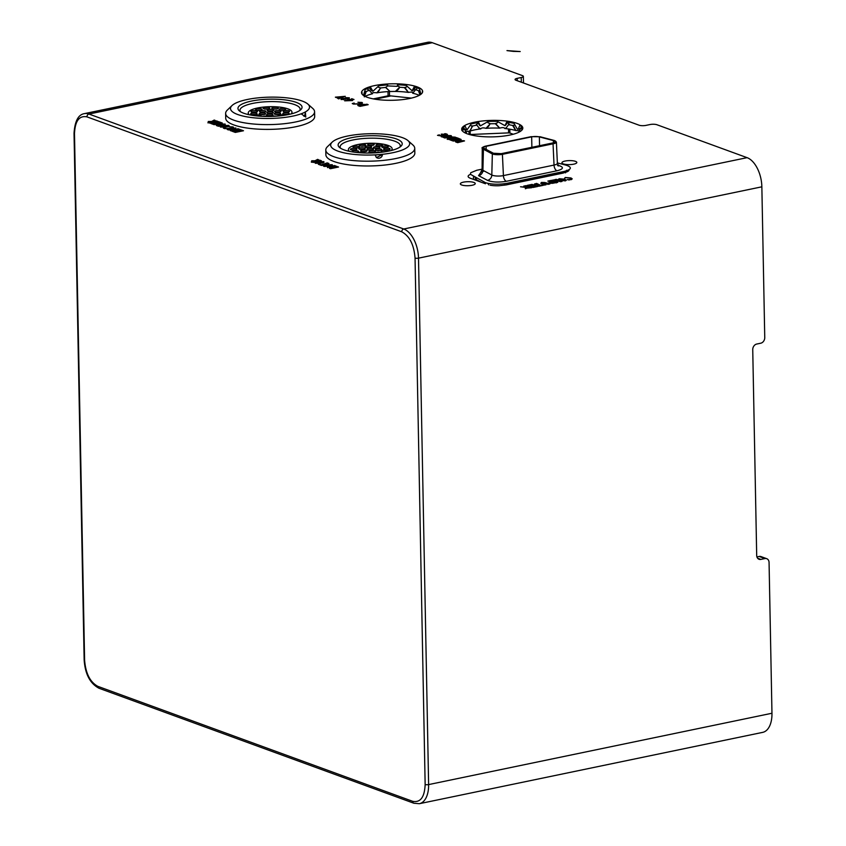 <?xml version="1.0" encoding="UTF-8"?>
<svg xmlns="http://www.w3.org/2000/svg" width="846" height="846" viewBox="0 0 846 846"><rect width="100%" height="100%" fill="white"/><g stroke="black" fill="none" stroke-linecap="round" stroke-linejoin="round"><path stroke-width="1.27" d="M552.512 143.016L501.89 153.528A5.964 1.607 178.9 0 1 493.112 153.084L484.208 148.378A5.964 1.607 178.9 0 1 483.595 147.68A5.964 1.607 178.9 0 1 486.122 146.316L531.669 136.851A5.964 1.607 178.9 0 1 539.378 136.915L553.369 140.563A5.964 1.607 178.9 0 1 555.039 141.642A5.964 1.607 178.9 0 1 552.512 143.016M539.991 136.745L531.182 136.671L485.636 146.136C482.823 146.813 482.093 147.606 483.447 148.494L492.361 153.2L502.376 153.708L553.009 143.186C556.457 142.287 556.784 141.356 553.982 140.394L540.245 136.809M482.093 169.158L476.774 170.258L470.714 172.753L470.355 174.255L485.53 182.704C491.663 184.491 498.812 184.703 506.976 183.328L563.88 171.505C571.695 169.443 572.435 167.339 566.09 165.181L557.366 162.897M240.454 111.672A30.075 8.111 178.9 0 1 239.978 110.297A30.075 8.111 178.9 0 1 269.895 101.615A30.075 8.111 178.9 0 1 300.119 109.145A30.075 8.111 178.9 0 1 299.695 110.54M294.091 113.089A32.063 8.65 178.9 0 1 263.138 116.378A32.063 8.65 178.9 0 1 239.281 110.815A32.063 8.65 178.9 0 1 269.842 99.162A32.063 8.65 178.9 0 1 300.827 109.631A32.063 8.65 178.9 0 1 299.41 110.731A32.063 8.65 178.9 0 1 294.091 113.089M303.376 112.92A39.519 10.66 -1.1 0 0 307.881 104.09A39.519 10.66 -1.1 0 0 269.811 97.153A39.519 10.66 -1.1 0 0 232.026 105.549A39.519 10.66 -1.1 0 0 252.15 117.626A39.519 10.66 -1.1 0 0 301.239 113.776A39.519 10.66 -1.1 0 0 303.376 112.92L305.374 112.201L305.776 117.065L301.377 113.977L303.376 112.92M232.026 105.549L227.341 110.054A44.489 11.992 -1.1 0 0 225.628 113.449A44.489 11.992 -1.1 0 0 233.739 120.143A44.489 11.992 -1.1 0 0 305.258 119.318A44.489 11.992 -1.1 0 0 314.585 111.735A44.489 11.992 -1.1 0 0 312.734 108.415L307.881 104.09M303.873 116.23A3.733 1.935 98.7 0 0 305.374 112.201M225.628 113.449L225.713 118.229A44.489 11.992 -1.1 0 0 233.824 124.933A44.489 11.992 -1.1 0 0 283.738 128.56A44.489 11.992 -1.1 0 0 314.68 116.526L314.585 111.735M249.295 114.77A21.869 5.901 178.9 0 1 248.238 113.015A21.869 5.901 178.9 0 1 269.99 106.691A21.869 5.901 178.9 0 1 291.976 112.169A21.869 5.901 178.9 0 1 290.982 113.967M256.19 110.033A3.236 0.867 178.9 0 1 255.598 109.546A3.236 0.867 178.9 0 1 258.813 108.616A3.236 0.867 178.9 0 1 262.059 109.42A3.236 0.867 178.9 0 1 259.817 110.297A3.236 0.867 178.9 0 1 256.19 110.033M267.822 110.794A3.236 0.867 178.9 0 1 267.241 110.308A3.236 0.867 178.9 0 1 270.445 109.367A3.236 0.867 178.9 0 1 273.702 110.181A3.236 0.867 178.9 0 1 271.45 111.048A3.236 0.867 178.9 0 1 267.822 110.794M279.719 109.885A3.236 0.867 178.9 0 1 279.127 109.398A3.236 0.867 178.9 0 1 282.342 108.457A3.236 0.867 178.9 0 1 285.588 109.271A3.236 0.867 178.9 0 1 283.336 110.149A3.236 0.867 178.9 0 1 279.719 109.885M283.706 111.873A3.236 0.867 178.9 0 1 283.124 111.386A3.236 0.867 178.9 0 1 286.339 110.456A3.236 0.867 178.9 0 1 289.586 111.26A3.236 0.867 178.9 0 1 287.333 112.137A3.236 0.867 178.9 0 1 283.706 111.873M274.802 114.263A3.236 0.867 178.9 0 1 274.22 113.776A3.236 0.867 178.9 0 1 277.435 112.846A3.236 0.867 178.9 0 1 280.682 113.66A3.236 0.867 178.9 0 1 278.429 114.527A3.236 0.867 178.9 0 1 274.802 114.263M271.175 116.431A3.236 0.867 178.9 0 1 275.817 116.209M262.937 116.367A3.236 0.867 178.9 0 1 267.907 116.473M259.754 114.369A3.236 0.867 178.9 0 1 259.162 113.882A3.236 0.867 178.9 0 1 262.376 112.941A3.236 0.867 178.9 0 1 265.623 113.755A3.236 0.867 178.9 0 1 263.381 114.633A3.236 0.867 178.9 0 1 259.754 114.369M251.579 112.084A3.236 0.867 178.9 0 1 250.987 111.598A3.236 0.867 178.9 0 1 254.202 110.657A3.236 0.867 178.9 0 1 257.448 111.471A3.236 0.867 178.9 0 1 255.196 112.349A3.236 0.867 178.9 0 1 251.579 112.084M260.113 112.01A3.236 0.867 178.9 0 1 259.532 111.524A3.236 0.867 178.9 0 1 262.746 110.593A3.236 0.867 178.9 0 1 265.993 111.408A3.236 0.867 178.9 0 1 263.741 112.275A3.236 0.867 178.9 0 1 260.113 112.01M251.209 114.411A3.236 0.867 178.9 0 1 250.628 113.924A3.236 0.867 178.9 0 1 253.842 112.994A3.236 0.867 178.9 0 1 257.089 113.798A3.236 0.867 178.9 0 1 254.836 114.675A3.236 0.867 178.9 0 1 251.209 114.411M254.731 115.68A3.236 0.867 178.9 0 1 258.263 114.982A3.236 0.867 178.9 0 1 261.076 115.786A3.236 0.867 178.9 0 1 260.631 116.24M267.103 115.49A3.236 0.867 178.9 0 1 266.511 115.003A3.236 0.867 178.9 0 1 269.726 114.073A3.236 0.867 178.9 0 1 272.972 114.876A3.236 0.867 178.9 0 1 270.72 115.754A3.236 0.867 178.9 0 1 267.103 115.49M278.292 116.008A3.236 0.867 178.9 0 1 278.144 115.754A3.236 0.867 178.9 0 1 280.692 114.855A3.236 0.867 178.9 0 1 284.319 115.289M283.347 114.199A3.236 0.867 178.9 0 1 282.765 113.713A3.236 0.867 178.9 0 1 285.969 112.782A3.236 0.867 178.9 0 1 289.226 113.586A3.236 0.867 178.9 0 1 286.974 114.464A3.236 0.867 178.9 0 1 283.347 114.199M275.172 111.915A3.236 0.867 178.9 0 1 274.58 111.429A3.236 0.867 178.9 0 1 277.795 110.498A3.236 0.867 178.9 0 1 281.041 111.302A3.236 0.867 178.9 0 1 278.789 112.18A3.236 0.867 178.9 0 1 275.172 111.915M272.444 108.764A3.236 0.867 178.9 0 1 271.852 108.277A3.236 0.867 178.9 0 1 275.066 107.347A3.236 0.867 178.9 0 1 278.313 108.151A3.236 0.867 178.9 0 1 276.06 109.028A3.236 0.867 178.9 0 1 272.444 108.764M263.825 108.817A3.236 0.867 178.9 0 1 263.243 108.33A3.236 0.867 178.9 0 1 266.458 107.4A3.236 0.867 178.9 0 1 269.705 108.214A3.236 0.867 178.9 0 1 267.452 109.081A3.236 0.867 178.9 0 1 263.825 108.817M267.463 113.142A3.236 0.867 178.9 0 1 266.871 112.655A3.236 0.867 178.9 0 1 270.086 111.725A3.236 0.867 178.9 0 1 273.332 112.529A3.236 0.867 178.9 0 1 271.09 113.406A3.236 0.867 178.9 0 1 267.463 113.142M252.045 114.612A3.236 0.867 178.9 0 1 255.704 114.538M252.531 114.675A2.739 0.74 178.9 0 1 255.206 114.622M252.404 112.285A3.236 0.867 178.9 0 1 256.063 112.211M252.891 112.349A2.739 0.74 178.9 0 1 255.566 112.296M257.015 110.244A3.236 0.867 178.9 0 1 260.674 110.17M257.512 110.308A2.739 0.74 178.9 0 1 260.187 110.255M264.65 109.028A3.236 0.867 178.9 0 1 268.309 108.954M265.147 109.092A2.739 0.74 178.9 0 1 267.822 109.039M273.269 108.965A3.236 0.867 178.9 0 1 276.928 108.901M273.755 109.039A2.739 0.74 178.9 0 1 276.43 108.986M280.544 110.086A3.236 0.867 178.9 0 1 284.203 110.012M281.031 110.149A2.739 0.74 178.9 0 1 283.706 110.096M284.531 112.074A3.236 0.867 178.9 0 1 288.19 112M285.028 112.137A2.739 0.74 178.9 0 1 287.703 112.084M284.171 114.4A3.236 0.867 178.9 0 1 287.83 114.337M284.668 114.474A2.739 0.74 178.9 0 1 287.344 114.422M267.928 115.691A3.236 0.867 178.9 0 1 271.587 115.627M268.415 115.765A2.739 0.74 178.9 0 1 271.09 115.712M260.579 114.57A3.236 0.867 178.9 0 1 264.238 114.496M261.076 114.633A2.739 0.74 178.9 0 1 263.751 114.58M260.938 112.222A3.236 0.867 178.9 0 1 264.608 112.148M261.435 112.285A2.739 0.74 178.9 0 1 264.111 112.232M268.647 110.995A3.236 0.867 178.9 0 1 272.306 110.921M269.144 111.059A2.739 0.74 178.9 0 1 271.82 111.006M275.997 112.116A3.236 0.867 178.9 0 1 279.656 112.053M276.483 112.19A2.739 0.74 178.9 0 1 279.159 112.137M268.288 113.343A3.236 0.867 178.9 0 1 271.947 113.269M268.785 113.406A2.739 0.74 178.9 0 1 271.46 113.353M275.627 114.474A3.236 0.867 178.9 0 1 279.286 114.4M276.124 114.538A2.739 0.74 178.9 0 1 278.799 114.485M340.61 148.251A30.075 8.111 178.9 0 1 340.145 146.876A30.075 8.111 178.9 0 1 370.051 138.194A30.075 8.111 178.9 0 1 400.274 145.724A30.075 8.111 178.9 0 1 399.862 147.119M372.251 152.978A32.063 8.65 178.9 0 1 339.447 147.394A32.063 8.65 178.9 0 1 370.009 135.741A32.063 8.65 178.9 0 1 400.993 146.21A32.063 8.65 178.9 0 1 381.948 152.217A32.063 8.65 178.9 0 1 372.251 152.978M378.818 154.628A39.519 10.66 -1.1 0 0 408.047 140.669A39.519 10.66 -1.1 0 0 369.966 133.731A39.519 10.66 -1.1 0 0 332.182 142.128A39.519 10.66 -1.1 0 0 375.159 154.871A39.519 10.66 -1.1 0 0 378.818 154.628L382.455 154.511L376.438 157.589L375.19 155.082L378.818 154.628M332.182 142.128L327.497 146.633A44.489 11.992 -1.1 0 0 325.784 150.017A44.489 11.992 -1.1 0 0 333.895 156.721A44.489 11.992 -1.1 0 0 375.878 160.973A44.489 11.992 -1.1 0 0 414.741 148.314A44.489 11.992 -1.1 0 0 413.673 145.766A44.489 11.992 -1.1 0 0 412.901 144.994L408.047 140.669M376.184 157.261A3.733 3.511 139.9 0 0 382.455 154.511M325.784 150.017L325.879 154.807A44.489 11.992 -1.1 0 0 333.99 161.512A44.489 11.992 -1.1 0 0 383.904 165.139A44.489 11.992 -1.1 0 0 414.836 153.105L414.741 148.314M349.451 151.349A21.869 5.901 178.9 0 1 348.393 149.583A21.869 5.901 178.9 0 1 370.157 143.27A21.869 5.901 178.9 0 1 392.132 148.748A21.869 5.901 178.9 0 1 391.148 150.546M368.306 145.216A3.236 0.867 178.9 0 1 367.724 144.729A3.236 0.867 178.9 0 1 370.939 143.799A3.236 0.867 178.9 0 1 374.186 144.603A3.236 0.867 178.9 0 1 371.933 145.48A3.236 0.867 178.9 0 1 368.306 145.216M374.027 148.018A3.236 0.867 178.9 0 1 373.435 147.532A3.236 0.867 178.9 0 1 376.65 146.591A3.236 0.867 178.9 0 1 379.896 147.405A3.236 0.867 178.9 0 1 377.644 148.283A3.236 0.867 178.9 0 1 374.027 148.018M384.264 149.605A3.236 0.867 178.9 0 1 383.672 149.118A3.236 0.867 178.9 0 1 386.886 148.187A3.236 0.867 178.9 0 1 390.133 148.991A3.236 0.867 178.9 0 1 387.88 149.869A3.236 0.867 178.9 0 1 384.264 149.605M382.752 152.111A3.236 0.867 178.9 0 1 381.683 151.868A3.236 0.867 178.9 0 1 381.102 151.381A3.236 0.867 178.9 0 1 384.306 150.451A3.236 0.867 178.9 0 1 387.563 151.265A3.236 0.867 178.9 0 1 387.542 151.339M369.522 151.973A3.236 0.867 178.9 0 1 368.941 151.487A3.236 0.867 178.9 0 1 372.155 150.556A3.236 0.867 178.9 0 1 375.402 151.36A3.236 0.867 178.9 0 1 373.149 152.238A3.236 0.867 178.9 0 1 369.522 151.973M358.715 152.661A3.236 0.867 178.9 0 1 362.215 152.269A3.236 0.867 178.9 0 1 364.573 152.999M352.56 151.92A3.236 0.867 178.9 0 1 352.285 151.571A3.236 0.867 178.9 0 1 355.5 150.641A3.236 0.867 178.9 0 1 358.746 151.455A3.236 0.867 178.9 0 1 355.859 152.375M359.328 149.16A3.236 0.867 178.9 0 1 358.736 148.674A3.236 0.867 178.9 0 1 361.951 147.743A3.236 0.867 178.9 0 1 365.197 148.558A3.236 0.867 178.9 0 1 362.945 149.425A3.236 0.867 178.9 0 1 359.328 149.16M359.899 145.872A3.236 0.867 178.9 0 1 359.317 145.385A3.236 0.867 178.9 0 1 362.522 144.454A3.236 0.867 178.9 0 1 365.768 145.269A3.236 0.867 178.9 0 1 363.526 146.136A3.236 0.867 178.9 0 1 359.899 145.872M365.726 147.458A3.236 0.867 178.9 0 1 365.134 146.971A3.236 0.867 178.9 0 1 368.348 146.041A3.236 0.867 178.9 0 1 371.595 146.855A3.236 0.867 178.9 0 1 369.342 147.722A3.236 0.867 178.9 0 1 365.726 147.458M353.565 147.564A3.236 0.867 178.9 0 1 352.972 147.077A3.236 0.867 178.9 0 1 356.187 146.147A3.236 0.867 178.9 0 1 359.434 146.95A3.236 0.867 178.9 0 1 357.181 147.828A3.236 0.867 178.9 0 1 353.565 147.564M350.984 149.827A3.236 0.867 178.9 0 1 350.403 149.34A3.236 0.867 178.9 0 1 353.617 148.41A3.236 0.867 178.9 0 1 356.864 149.213A3.236 0.867 178.9 0 1 354.611 150.091A3.236 0.867 178.9 0 1 350.984 149.827M361.221 151.423A3.236 0.867 178.9 0 1 360.639 150.937A3.236 0.867 178.9 0 1 363.854 149.996A3.236 0.867 178.9 0 1 367.101 150.81A3.236 0.867 178.9 0 1 364.848 151.688A3.236 0.867 178.9 0 1 361.221 151.423M367.46 153.041A3.236 0.867 178.9 0 1 371.775 152.989M374.852 152.851A3.236 0.867 178.9 0 1 377.231 152.174A3.236 0.867 178.9 0 1 380.425 152.396M375.92 150.271A3.236 0.867 178.9 0 1 375.338 149.784A3.236 0.867 178.9 0 1 378.553 148.854A3.236 0.867 178.9 0 1 381.8 149.657A3.236 0.867 178.9 0 1 379.547 150.535A3.236 0.867 178.9 0 1 375.92 150.271M382.371 147.373A3.236 0.867 178.9 0 1 381.789 146.887A3.236 0.867 178.9 0 1 384.993 145.956A3.236 0.867 178.9 0 1 388.251 146.76A3.236 0.867 178.9 0 1 385.998 147.638A3.236 0.867 178.9 0 1 382.371 147.373M376.533 145.766A3.236 0.867 178.9 0 1 375.952 145.279A3.236 0.867 178.9 0 1 379.156 144.349A3.236 0.867 178.9 0 1 382.413 145.152A3.236 0.867 178.9 0 1 380.161 146.03A3.236 0.867 178.9 0 1 376.533 145.766M367.629 149.721A3.236 0.867 178.9 0 1 367.037 149.234A3.236 0.867 178.9 0 1 370.252 148.293A3.236 0.867 178.9 0 1 373.498 149.108A3.236 0.867 178.9 0 1 371.246 149.985A3.236 0.867 178.9 0 1 367.629 149.721M354.263 152.174A3.236 0.867 178.9 0 1 357.361 152.195M354.844 152.248A2.739 0.74 178.9 0 1 356.864 152.28M351.809 150.028A3.236 0.867 178.9 0 1 355.479 149.964M352.306 150.102A2.739 0.74 178.9 0 1 354.982 150.049M354.389 147.764A3.236 0.867 178.9 0 1 358.048 147.701M354.876 147.828A2.739 0.74 178.9 0 1 357.551 147.786M360.724 146.083A3.236 0.867 178.9 0 1 364.383 146.009M361.221 146.147A2.739 0.74 178.9 0 1 363.896 146.094M369.142 145.417A3.236 0.867 178.9 0 1 372.8 145.353M369.628 145.491A2.739 0.74 178.9 0 1 372.303 145.438M377.358 145.967A3.236 0.867 178.9 0 1 381.017 145.903M377.855 146.03A2.739 0.74 178.9 0 1 380.531 145.988M383.196 147.574A3.236 0.867 178.9 0 1 386.855 147.5M383.693 147.638A2.739 0.74 178.9 0 1 386.368 147.585M385.089 149.805A3.236 0.867 178.9 0 1 388.748 149.742M385.575 149.879A2.739 0.74 178.9 0 1 388.251 149.827M382.508 152.079A3.236 0.867 178.9 0 1 384.338 151.889M362.046 151.624A3.236 0.867 178.9 0 1 365.715 151.55M362.543 151.688A2.739 0.74 178.9 0 1 365.218 151.635M360.153 149.372A3.236 0.867 178.9 0 1 363.812 149.298M360.639 149.435A2.739 0.74 178.9 0 1 363.315 149.382M366.551 147.669A3.236 0.867 178.9 0 1 370.21 147.595M367.037 147.733A2.739 0.74 178.9 0 1 369.713 147.68M374.852 148.219A3.236 0.867 178.9 0 1 378.511 148.145M375.338 148.283A2.739 0.74 178.9 0 1 378.014 148.23M376.756 150.472A3.236 0.867 178.9 0 1 380.414 150.408M377.242 150.535A2.739 0.74 178.9 0 1 379.917 150.493M368.454 149.922A3.236 0.867 178.9 0 1 372.113 149.848M368.941 149.985A2.739 0.74 178.9 0 1 371.616 149.932M370.347 152.174A3.236 0.867 178.9 0 1 374.006 152.111M370.844 152.238A2.739 0.74 178.9 0 1 373.52 152.195M363.473 95.45L365.165 89.591A30.572 8.238 178.9 0 1 370.696 87.508L372.917 91.283L378.797 85.827A30.572 8.238 178.9 0 1 387.605 84.928L387.732 85.922L397.271 86.345A4.97 4.97 0 0 0 397.535 84.801A30.572 8.238 178.9 0 1 406.239 85.446L412.097 90.765A4.97 4.97 0 0 0 415.28 87.212M362.099 94.17L361.972 92.182A30.572 8.238 178.9 0 0 361.591 93.113M422.387 92.595L422.397 91.347A30.572 8.238 178.9 0 1 422.619 91.939M420.938 94.266L419.468 88.841A30.572 8.238 178.9 0 0 417.099 87.815A30.572 8.238 178.9 0 0 414.159 86.905L412.097 90.765M417.078 86.852A30.572 8.238 -1.1 0 0 382.783 84.357A30.572 8.238 -1.1 0 0 361.528 92.637A30.572 8.238 -1.1 0 0 392.248 100.293A30.572 8.238 -1.1 0 0 422.662 91.463A30.572 8.238 -1.1 0 0 417.078 86.852M397.504 84.79L397.271 86.345M522.553 129.174L522.5 127.831A30.572 8.238 178.9 0 0 519.782 125.504L518.228 129.269L517.361 129.174L514.082 123.421A30.572 8.238 178.9 0 0 506.701 122.057L504.988 125.684L497.332 121.359A30.572 8.238 178.9 0 0 488.11 121.486L480.359 125.906L478.646 122.448A30.572 8.238 178.9 0 0 471.106 124.013L466.96 129.977L465.163 126.255A30.572 8.238 178.9 0 0 462.191 128.666L462.159 130.601M517.244 123.431A30.572 8.238 -1.1 0 0 482.95 120.936A30.572 8.238 -1.1 0 0 461.694 129.216A30.572 8.238 -1.1 0 0 492.414 136.872A30.572 8.238 -1.1 0 0 522.817 128.042A30.572 8.238 -1.1 0 0 517.244 123.431M485.456 183.762L470.387 178.263A12.426 3.352 -1.1 0 1 468.124 176.391A12.426 3.352 -1.1 0 1 470.418 174.392M490.035 185.189A12.426 3.352 -1.1 0 0 499.14 185.729L505.432 184.988M569.03 169.729A12.426 3.352 -1.1 0 1 569.062 169.94A12.426 3.352 -1.1 0 1 567.772 171.463L505.876 184.904A1.491 0.825 -101.7 0 1 506.151 184.925L499.151 185.729M341.35 99.595L341.932 98.686L344.396 98.612L343.941 99.521L341.35 99.416L341.932 98.686M346.204 97.798L345.538 98.823L346.204 97.798L349.017 97.882L348.51 98.665L345.549 98.929L348.986 98.834L349.324 97.798L345.517 97.628L343.941 99.765M349.017 97.882L348.52 98.919M456.449 142.223L456.449 142.033C455.666 141.483 456.364 141.039 458.521 140.69L463.978 140.722L455.973 142.139M447.745 139.04L448.073 138.099L451.658 138.437L448.137 138.998L448.073 138.099M451.256 138.289L451.976 137.2L455.021 137.232L450.749 138.205M228.505 125.472L225.893 126.71L220.933 127.037L223.46 125.821L228.505 125.472L228.706 126.287M315.283 161.015L311.899 161.755L312.375 160.952L315.283 161.015M311.899 161.946L312.375 160.952M559.576 178.792L564.007 179.426L564.906 180.737L560.549 180.135L559.576 178.792L559.079 179.447M565.562 180.843L564.917 180.875M549.815 183.455L550.312 182.25L551.497 182.006L553.823 182.852L549.805 183.106L550.312 182.25M526.466 187.294L529.67 187.865L526.064 188.087L526.466 187.294L526.064 188.457M323.426 161.692L320.803 162.929L315.854 163.257L318.382 162.041L323.426 161.692L323.627 162.506M331.896 164.78L329.274 166.017L324.325 166.355L326.842 165.129L331.896 164.78L332.15 165.467M211.891 121.697L208.507 122.437L208.983 121.644L211.891 121.697M208.507 122.628L208.983 121.644M217.263 125.832L217.263 125.631C216.481 125.092 217.179 124.648 219.336 124.299L224.793 124.33L216.788 125.747M224.814 124.119L224.803 124.648M352.243 100.463L346.035 100.663L350.339 99.765L352.243 100.579M358.841 105.93L358.841 105.739C358.059 105.2 358.746 104.745 360.914 104.396L366.371 104.428L358.366 105.845M756.937 556.932L759.19 556.467L764.911 558.561L760.85 559.407A4.97 3.923 -69.9 0 1 759.052 559.28A4.97 3.923 -69.9 0 1 756.694 555.462L752.739 349.673A4.97 3.923 -69.9 0 1 756.715 344.047L760.776 343.201A4.97 3.923 -69.9 0 0 764.752 337.565L761.855 186.818A24.851 13.684 -101.7 0 0 747.081 157.663L403.732 229.002L88.946 114.041L432.285 42.702A24.851 13.684 -101.7 0 0 427.695 42.3L84.346 113.639A24.851 13.684 -101.7 0 1 88.946 114.041A2.485 1.967 -69.9 0 0 86.958 116.864C79.207 115.373 75.051 120.978 74.49 133.689A2.485 0.666 178.9 0 1 74.036 133.319C74.829 121.2 78.266 114.644 84.346 113.639M345.549 99.299L346.215 98.273L345.549 99.299M349.017 98.358L348.52 99.141M448.084 138.575L447.745 139.326M451.986 137.676L451.256 138.575M311.899 162.231L312.385 161.427M559.587 179.278L560.549 180.135M549.276 182.736L549.392 183.381M552.988 183.17L555.811 182.725L550.133 180.621L547.848 181.097L551.264 181.911L549.805 182.387M526.075 188.563L526.476 187.77M747.081 157.663L656.94 124.743A4.97 1.343 178.9 0 0 650.014 124.542L645.953 125.388A4.97 1.343 178.9 0 1 639.026 125.187L515.965 80.243A4.97 1.343 178.9 0 1 515.066 79.503A4.97 1.343 178.9 0 1 517.17 78.361L521.231 77.515L521.326 82.199M764.911 558.561A4.97 3.923 -69.9 0 1 766.709 558.677L760.988 556.583A4.97 3.923 110.1 0 0 759.19 556.467M766.709 558.677A4.97 3.923 -69.9 0 1 769.067 562.495L771.964 713.252L428.615 784.591L418.506 258.157L761.855 186.818M361.781 102.821L357.911 102.239L361.369 102.451L361.549 103.508M344.364 98.971L345.517 97.628M455.508 141.758L456.131 141.409M450.379 138.374L451.457 137.422M447.217 139.326L447.513 138.384M442.67 134.144L441.284 134.133L442.955 134.747L446.529 134.133L444.224 135.392L439 135.72L439.36 134.831L437.509 135.371L444.774 135.593C447.037 135.17 447.735 134.662 446.868 134.07L445.038 133.657L442.923 134.577M234.268 128.772L234.977 128.624M230.768 130.76L234.257 128.465L230.218 130.559L231.201 130.919L239.397 129.258L238.043 128.761L231.571 130.39L235.854 127.958L227.172 129.449L228.526 129.946L234.257 128.465M216.713 123.579L213.848 124.182L212.23 123.802L212.431 123.04L210.855 123.484L214.154 124.69L222.318 123.019L218.903 121.771L216.692 122.11L220.563 122.786L213.678 123.178L216.766 123.886M320.528 164.61L319.608 164.568L319.989 163.817L318.36 164.304L321.491 165.446L323.68 165.16L321.025 164.811L328.935 163.511L327.201 162.876L320.634 165.065M311.73 161.248L311.391 162.231M319.851 160.19L315.579 160.93L318.53 159.714L317.599 159.376L315.04 160.761L311.73 160.772L311.381 161.755L313.263 162.443L321.395 160.761L319.851 160.19L320.063 160.751M317.483 160.18L317.472 159.513M564.113 179.468L566.154 180.42M558.349 179.606L558.91 179.299M525.355 188.267L525.535 187.378L525.355 188.267L531.648 187.738L525.926 185.655L523.737 186.109L527.27 186.987L526.191 187.22L520.544 186.776L525.535 187.378L525.366 188.753M525.736 186.458L525.884 185.792M411.378 98.104L389.52 95.757A39.762 10.723 -1.1 0 0 388.071 95.82L373.319 98.887M513.236 134.25L509.895 133.023A39.762 10.723 -1.1 0 0 508.573 132.885L470.239 134.503A39.762 10.723 -1.1 0 0 469.742 134.599M533.551 185.909L530.125 185.993L535.793 186.596L531.489 187.061L533.033 187.452L537.728 186.48L532.049 184.386L527.195 185.39L528.316 185.961L531.066 184.872L533.731 185.877M531.859 185.189L532.049 184.386M529.141 185.602L528.327 186.448M556.488 182.863L556.858 181.996L552.819 180.198L550.545 180.536L556.277 182.63L557.8 182.313L554.891 180.378L560.655 181.721L562.061 181.425L556.287 179.341L554.839 179.648L560.115 181.256L553.591 179.902L556.858 181.996M552.449 180.907L552.586 180.113M570.965 177.946L565.202 177.491L564.451 178.569L565.477 177.618L570.119 178.146L570.68 179.542L567.243 179.585L569.072 180.008L572.234 178.876L570.965 177.946L571.949 178.908M208.349 121.94L208 122.924M216.46 120.883L212.949 121.898L212.198 121.613L215.138 120.396L214.218 120.058L211.648 121.454L208.338 121.464L207.989 122.437L209.882 123.135L218.004 121.443L216.46 120.883L216.682 121.433M225.184 124.066L218.606 124.087C216.216 124.552 215.667 125.092 216.978 125.726L218.48 126.276L225.226 124.552M232.904 127.365L233.475 127.64M232.671 128.042L232.491 126.985C233.073 127.513 232.312 127.947 230.218 128.275L225.004 128.529L225.078 127.598L223.365 128.116L224.602 128.571L230.895 128.497C233.337 128.063 234.035 127.535 232.967 126.911L229.033 126.773L232.491 126.985M237.874 131.31L235.019 131.913L233.401 131.532L233.602 130.77L232.026 131.215L235.325 132.42L243.489 130.749L240.063 129.501L237.863 129.84L241.734 130.517L234.85 130.908L237.927 131.616M450.654 136.576L451.151 135.635L447.714 135.529L441.094 136.618L442.321 137.063L450.759 135.677L443.484 137.486L444.954 138.025L450.654 136.576L451.151 135.635L451.542 136.291M455.899 139.981L453.033 140.573L451.415 140.193L451.616 139.431L450.04 139.886L453.34 141.092L461.165 139.484L458.088 138.162L455.878 138.501L459.748 139.178L452.864 139.579L455.952 140.277M337.945 98.58L338.95 98.908M350.635 99.87L353.988 99.5L351.788 98.696L350.138 99.807M366.561 104.576L360.185 104.195C357.795 104.65 357.245 105.2 358.556 105.824L360.058 106.374L368.179 104.682L366.762 104.164M357.9 105.475L358.524 105.116M432.285 42.702L522.437 75.622A4.97 1.343 178.9 0 1 523.346 76.373A4.97 1.343 178.9 0 1 521.231 77.515M74.49 133.689L84.6 660.134C85.658 673.427 90.088 682.172 97.893 686.37L412.689 801.321A2.485 1.967 110.1 0 0 413.863 803.235L419.362 803.7L762.711 732.361A24.851 13.684 -101.7 0 0 771.964 713.252M361.369 102.451C361.94 102.979 361.189 103.413 359.085 103.741L353.871 103.995L353.945 103.064L352.243 103.582L353.469 104.037L359.772 103.963C362.215 103.529 362.902 103.001 361.845 102.377L362.469 102.852M353.882 104.164L354.263 103.106M344.333 98.369L341.403 98.527L341.012 99.49L345.58 99.067M341.414 98.823L341.012 99.49M348.986 98.834L349.324 98.041M464.528 140.922L457.792 140.478C455.402 140.944 454.852 141.494 456.163 142.117L457.665 142.667L464.528 140.922M455.381 141.525L456.163 142.117M455.264 137.137L451.457 136.946L450.379 137.898L447.502 137.898L447.217 138.85L449.12 139.548L457.326 137.887L455.264 137.327M447.513 138.247L447.217 138.85M447.418 134.482L446.878 134.546M446.529 134.133L446.878 134.874M220.605 127.112L226.538 126.932C228.79 126.519 229.552 126.012 228.843 125.398L222.858 125.589C220.605 126.001 219.854 126.509 220.605 127.112L220.129 126.741M216.1 123.357L216.523 122.723M212.23 123.992L212.431 123.04M327.518 167.244L334.815 166.704L329.464 168.354L330.448 168.724L338.537 167.022L337.522 166.641L331.209 168.185L336.645 166.324L328.629 167.328L335.936 166.07L334.498 165.541L327.518 167.614M327.201 162.876L327.095 163.553M319.619 164.759L320.158 163.881M311.73 161.131L311.381 161.755M565.149 180.833L566.249 180.187L564.874 179.236L559.343 178.707L558.254 179.363L559.64 180.314L565.149 180.833M549.805 182.218L549.065 183.275L553.009 183.307M548.494 182.863L549.065 183.275M549.889 181.414L550.037 180.78M534.408 184.026L540.139 185.634L537.178 185.834L538.891 186.236L543.322 185.316L542.413 184.745L540.954 185.486L536.639 183.423L534.408 184.026M542.138 184.798L541.704 185.655M536.311 184.238L536.459 183.603M532.219 186.68L532.441 186.141M547.764 184.396L549.858 183.963L544.856 182.514L541.398 182.44L540.774 183.381L544.38 185.094L546.125 184.735L541.091 183.296L541.546 182.546L547.922 184.079M541.091 183.497L541.546 182.546M571.505 179.553L570.68 179.68M315.516 163.331L321.459 163.151C323.701 162.739 324.473 162.231 323.754 161.618L317.768 161.808C315.526 162.221 314.775 162.728 315.516 163.331L315.05 162.961M323.986 166.419L329.929 166.25C332.171 165.837 332.943 165.319 332.224 164.716L326.239 164.896C323.986 165.308 323.235 165.816 323.986 166.419L323.521 166.049M214.08 120.195L214.101 120.83M208.349 121.813L207.989 122.437M216.195 125.134L216.978 125.726M225.004 128.698L225.385 127.64M233.602 127.397L232.978 127.386M237.271 131.088L237.684 130.453M233.401 131.722L233.602 130.77M450.759 135.677L450.146 136.682M455.285 139.759L455.708 139.125M451.415 140.383L451.616 139.431M336.549 97.385L343.286 96.603L337.469 98.125L338.886 98.644L345.274 96.317L335.376 97.174L336.465 97.628M350.128 99.5L348.901 99.236L349.8 99.564L344.682 100.822L352.539 100.568L350.678 99.701M351.746 98.876L351.65 99.5M357.773 105.242L358.556 105.824M461.705 184.988A7.455 2.009 178.9 0 1 460.34 183.857A7.455 2.009 178.9 0 1 465.533 181.837A7.455 2.009 178.9 0 1 473.897 182.45A7.455 2.009 178.9 0 1 475.251 183.571A7.455 2.009 178.9 0 1 470.069 185.591A7.455 2.009 178.9 0 1 461.705 184.988M563.288 163.881A7.455 2.009 178.9 0 1 561.924 162.749A7.455 2.009 178.9 0 1 567.116 160.74A7.455 2.009 178.9 0 1 575.481 161.343A7.455 2.009 178.9 0 1 576.835 162.464A7.455 2.009 178.9 0 1 571.653 164.484A7.455 2.009 178.9 0 1 563.288 163.881M567.772 171.463L563.066 173.102L506.151 184.925M412.689 801.321C420.441 802.812 424.597 797.196 425.147 784.496A2.485 0.666 -1.1 0 0 428.615 784.591A24.851 13.684 -101.7 0 1 419.362 803.7M415.048 258.051C413.99 244.758 409.559 236.013 401.755 231.815A2.485 1.967 -69.9 0 1 403.732 229.002A24.851 13.684 -101.7 0 1 418.506 258.157A2.485 0.666 -1.1 0 1 415.048 258.051L425.147 784.496M468.98 131.088L469.044 134.398M470.239 134.503L470.165 131.024M508.499 128.983L508.573 132.885M509.895 133.023L509.821 129.195M519.391 131.934A30.572 8.238 -1.1 0 0 518.841 131.669L520.671 128.391A7.032 1.893 178.9 0 0 521.358 128.264L522.511 127.968M519.92 130.802L515.753 130.548A30.572 8.238 -1.1 0 0 504.766 128.518A2.675 0.719 -1.1 0 0 504.808 128.497C504.237 127.471 502.545 127.344 499.743 128.116L499.711 128.148A30.572 8.238 -1.1 0 0 485.974 128.338A2.675 0.719 -1.1 0 0 485.942 128.306C483.225 127.609 481.511 127.778 480.824 128.825L480.866 128.856A30.572 8.238 -1.1 0 0 469.636 131.183L465.321 131.669M461.863 130.506L462.667 130.506A30.572 8.238 -1.1 0 1 464.317 129.174L466.432 132.399A30.572 8.238 -1.1 0 0 465.268 132.97M514.326 125.123L512.634 125.451A30.572 8.238 -1.1 0 0 508.541 124.7L506.236 127.841L504.766 128.518M508.541 124.7A7.032 1.893 178.9 0 0 508.848 124.489L509.186 124.055L507.029 122.533M497.533 122.659L495.322 123.717A30.572 8.238 -1.1 0 0 490.215 123.791L485.974 128.338M490.215 123.791A7.032 1.893 178.9 0 0 490.024 123.579L487.962 122.755M478.413 122.987L476.309 124.584L476.869 125.134A30.572 8.238 -1.1 0 0 472.692 126.001L469.636 131.183M472.692 126.001L470.926 125.705M462.191 128.687L464.317 129.174M522.172 129.681A30.572 8.238 -1.1 0 0 520.671 128.391M499.711 128.148L495.322 123.717M462.667 130.506L462.625 131.172M480.866 128.856L479.111 128.063L476.869 125.134M515.753 130.548L512.634 125.451M387.997 91.622L388.071 95.82M389.52 95.757L389.435 91.548M419.235 95.355A30.572 8.238 -1.1 0 0 412.637 93.208A2.675 0.719 -1.1 0 0 412.711 93.176C413.356 92.129 411.928 91.865 408.428 92.383L408.354 92.415A30.572 8.238 -1.1 0 0 395.368 91.453A2.675 0.719 -1.1 0 0 395.368 91.421L390.017 91.527A30.572 8.238 -1.1 0 0 376.893 92.849L376.83 92.827C373.382 92.404 371.923 92.7 372.452 93.737L372.526 93.758A30.572 8.238 -1.1 0 0 365.102 96.402M419.648 90.638L418.527 90.765A30.572 8.238 -1.1 0 0 415.587 89.687L412.859 93.134M415.587 89.687A7.032 1.893 178.9 0 0 416.116 89.507L417.3 87.889M406.492 86.99L404.409 87.624A30.572 8.238 -1.1 0 0 399.576 87.265L399.323 87.889M395.368 91.453L399.576 87.265A7.032 1.893 178.9 0 0 399.608 87.201A7.032 1.893 178.9 0 0 399.64 87.053L397.44 85.689M387.722 85.869L385.617 87.466A30.572 8.238 -1.1 0 0 380.732 87.952L376.893 92.849M380.732 87.952L378.596 87.35M368.126 88.322L367.566 89.295L369.311 90.332A30.572 8.238 -1.1 0 0 366.255 91.484L364.288 96.867M366.255 91.484A7.032 1.893 178.9 0 0 365.504 91.421L365.049 91.389M419.923 94.964L418.527 90.765M390.017 91.527L385.617 87.466M369.311 90.332L372.198 93.663M408.354 92.415L404.409 87.624M513.385 51.384L520.195 51.543L506.976 50.601L513.385 51.384M553.411 142.784L553.369 140.563M486.122 146.316L486.175 149.414M531.669 136.851L531.87 147.299M539.378 136.915L539.547 145.702M553.982 140.394L540.129 136.745L531.087 136.671L485.541 146.136C482.474 147.225 481.385 147.902 482.262 148.166A7.297 1.967 -1.1 0 0 483.013 149.023L491.917 153.729A7.297 1.967 -1.1 0 0 502.672 154.279L553.295 143.757A7.297 1.967 -1.1 0 0 556.393 142.065L554.109 140.394M553.009 143.186L554.035 165.076A7.878 2.126 -1.1 0 0 557.377 163.257L558.72 165.964L557.482 165.53M502.376 153.708L503.412 175.598L554.035 165.076A4.97 2.739 78.3 0 0 556.985 170.786L506.363 181.298A4.97 2.739 78.3 0 1 503.412 175.598A7.878 2.126 -1.1 0 1 491.812 175.006L492.361 153.2M483.447 148.494L482.907 170.3L491.812 175.006A4.97 4.304 117.9 0 1 487.444 180.335L478.54 175.63A4.97 4.304 117.9 0 0 482.907 170.3A7.878 2.126 -1.1 0 1 482.093 169.369L482.262 148.166M558.074 165.308L558.825 165.509A4.97 3.458 -75.4 0 1 558.307 165.605M558.825 165.509C564.123 167.307 563.51 169.073 556.985 170.786M506.363 181.298C498.59 182.556 492.287 182.239 487.444 180.335M478.54 175.63L481.459 171.474M504.428 185.168A4.97 2.739 78.3 0 1 505.305 183.635M561.332 173.377A4.97 2.739 78.3 0 1 562.156 171.865M476.404 180.452L476.393 179.701A10.427 2.813 178.9 0 1 475.315 178.485L475.336 180.071M481.004 182.133L476.393 179.701A4.97 4.304 -62.1 0 0 475.938 177.745M488.618 184.872A4.97 4.304 117.9 0 0 487.73 183.339M566.841 170.712L566.862 171.897M473.506 179.394L473.443 176.433M390.926 95.915L375.085 99.204M757.604 558.212L760.85 559.407M517.17 78.361L517.213 80.698M413.863 803.235L99.067 688.284A2.485 1.967 -69.9 0 1 97.893 686.37M401.755 231.815L86.958 116.864M84.6 660.134A2.485 0.666 178.9 0 1 84.145 659.753L74.036 133.319M515.849 130.527L513.258 125.303M506.49 127.661A7.455 6.779 51.1 0 1 504.808 128.497M499.743 128.116L495.545 123.505M490.024 123.579A7.455 6.874 -49.4 0 1 485.942 128.306M480.824 128.825L478.815 127.852M472.079 125.874A7.455 4.336 -79.6 0 1 469.551 131.172M420.155 94.815L419.288 90.67M408.428 92.383L404.864 87.434M399.64 87.053A7.455 7.18 3.1 0 1 395.368 91.421M390.017 91.495L385.575 87.244M380.309 87.783A7.455 5.89 -69.9 0 1 376.83 92.827M365.504 91.421A7.455 2.358 -85.8 0 1 364.51 96.095M556.393 142.065L557.377 163.257M483.574 171.273L480.856 172.129L482.093 169.369M566.577 170.247L565.54 172.848M475.103 177.3L475.315 178.485M248.238 113.015L248.269 114.548M291.976 112.169L291.997 113.702M348.393 149.583L348.425 151.127M392.132 148.748L392.163 150.281M523.473 82.982L523.346 76.373M99.067 688.284C90.046 683.526 85.076 674.019 84.145 659.753M478.328 122.49A4.97 4.97 0 0 0 480.359 125.906M504.988 125.684A4.97 4.97 0 0 0 507.092 122.11M518.228 129.269A4.97 4.97 0 0 0 521.633 126.763M463.407 127.386A4.97 4.97 0 0 0 466.96 129.977M369.691 87.804A4.97 4.97 0 0 0 372.917 91.283M387.595 84.928A4.97 4.97 0 0 0 387.732 85.922"/></g></svg>

